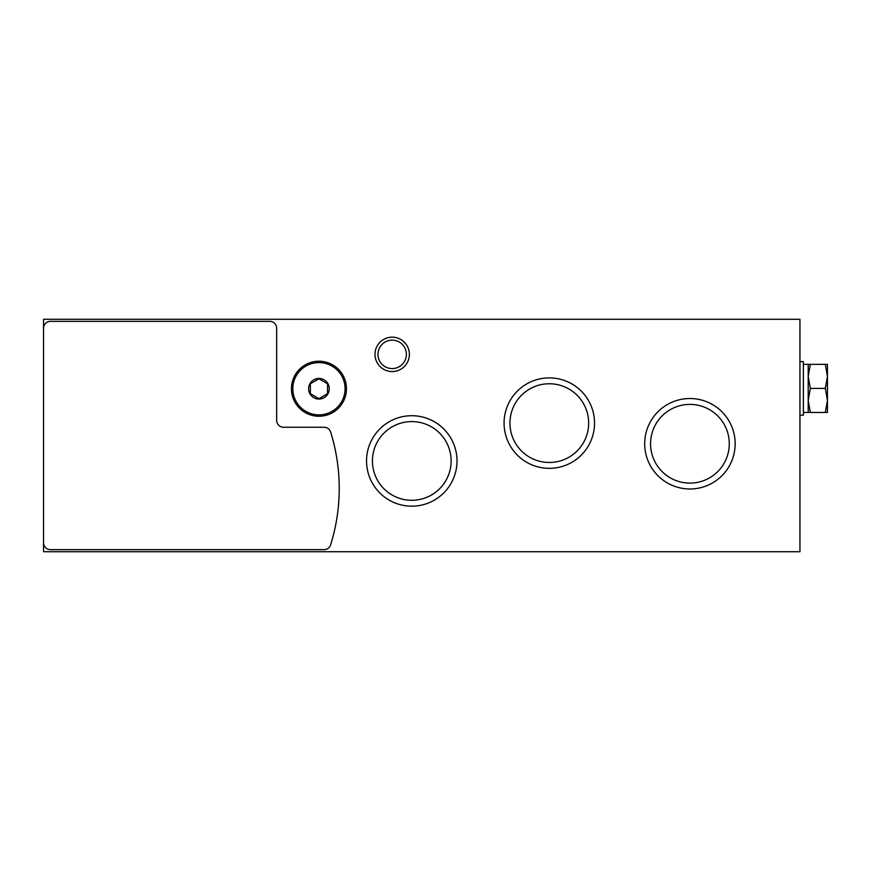 <?xml version="1.0" encoding="UTF-8"?>
<svg xmlns="http://www.w3.org/2000/svg" width="871" height="871" viewBox="0 0 871 871"><rect width="100%" height="100%" fill="white"/><g stroke="black" fill="none" stroke-linecap="round" stroke-linejoin="round"><path stroke-width="1.31" d="M43.55 319.287L799.948 319.287L799.948 551.713L43.55 551.713L43.55 319.287M374.987 354.355A17.191 17.191 0 0 1 400.78 339.472A17.191 17.191 0 0 1 400.78 369.25A17.191 17.191 0 0 1 374.987 354.355M366.539 460.944A45.238 45.238 0 0 1 434.389 421.771A45.238 45.238 0 0 1 434.389 500.117A45.238 45.238 0 0 1 366.539 460.944M504.069 423.121A45.238 45.238 0 0 1 571.92 383.948A45.238 45.238 0 0 1 571.92 462.294A45.238 45.238 0 0 1 504.069 423.121M644.692 443.753A45.238 45.238 0 0 1 712.543 404.58A45.238 45.238 0 0 1 712.543 482.926A45.238 45.238 0 0 1 644.692 443.753M650.572 443.753A39.347 39.347 0 0 1 709.604 409.675A39.347 39.347 0 0 1 709.604 477.831A39.347 39.347 0 0 1 650.572 443.753M509.949 423.121A39.347 39.347 0 0 1 568.981 389.043A39.347 39.347 0 0 1 568.981 457.199A39.347 39.347 0 0 1 509.949 423.121M372.429 460.944A39.347 39.347 0 0 1 431.45 426.866A39.347 39.347 0 0 1 431.45 495.022A39.347 39.347 0 0 1 372.429 460.944M377.97 354.355A14.208 14.208 0 0 1 399.288 342.053A14.208 14.208 0 0 1 399.288 366.669A14.208 14.208 0 0 1 377.97 354.355M43.55 328.225A6.881 6.881 0 0 1 50.431 321.355L269.781 321.355A6.881 6.881 0 0 1 276.662 328.225L276.662 420.377A6.881 6.881 0 0 0 283.532 427.247L324.066 427.247A6.881 6.881 0 0 1 330.632 432.07A189.094 189.094 0 0 1 330.632 544.821A6.881 6.881 0 0 1 324.066 549.645L50.431 549.645A6.881 6.881 0 0 1 43.55 542.775M318.949 399.06A10.31 10.31 0 0 1 310.011 383.588A10.31 10.31 0 0 1 327.877 383.588A10.31 10.31 0 0 1 318.949 399.06M327.54 393.703L318.949 398.668L310.348 393.703L310.348 383.773L318.949 378.82L327.54 383.773L327.54 393.703L327.54 383.773L318.949 378.82L310.348 383.773L310.348 393.703L318.949 398.668L327.54 393.703M318.949 416.251A27.502 27.502 0 0 1 295.127 374.987A27.502 27.502 0 0 1 342.771 374.987A27.502 27.502 0 0 1 318.949 416.251M799.948 415.217L803.378 415.217L803.378 361.585L799.948 361.585M827.45 376.359L827.45 364.328L825.305 364.328L827.45 376.359L827.45 400.431L825.305 388.401L827.45 376.359M827.45 412.462L827.45 400.431L825.305 412.462L827.45 412.462M810.346 364.328L808.201 376.359L808.201 364.328L825.305 364.328M810.346 388.401L808.201 400.431L808.201 376.359L810.346 388.401L825.305 388.401M810.346 412.462L808.201 412.462L808.201 400.431L810.346 412.462L825.305 412.462M318.949 414.868A26.13 26.13 0 0 1 296.314 375.673A26.13 26.13 0 0 1 341.574 375.673A26.13 26.13 0 0 1 318.949 414.868M808.201 364.328L803.378 364.328M808.201 412.462L803.378 412.462"/></g></svg>
